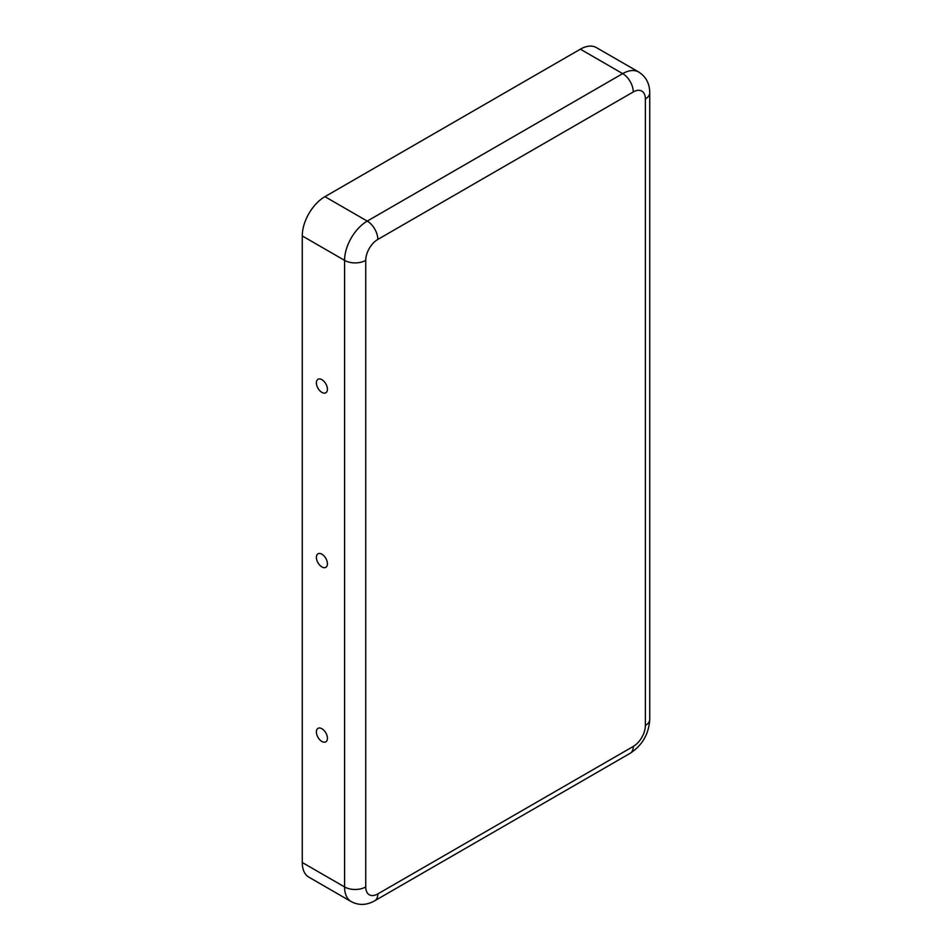 <?xml version="1.0" encoding="UTF-8"?>
<svg xmlns="http://www.w3.org/2000/svg" width="952" height="952" viewBox="0 0 952 952"><rect width="100%" height="100%" fill="white"/><g stroke="black" fill="none" stroke-linecap="round" stroke-linejoin="round"><path stroke-width="1.43" d="M316.385 382.847A7.806 4.51 60 0 1 320.586 379.086A7.806 4.51 60 0 1 327.417 389.213A7.806 4.51 60 0 1 327.262 390.641A7.806 4.51 60 0 1 321.24 391.974A7.806 4.51 60 0 1 316.385 382.847M327.417 738.276A7.806 4.51 -120 0 0 320.586 728.149A7.806 4.51 -120 0 0 316.385 731.909A7.806 4.51 -120 0 0 321.24 741.037A7.806 4.51 -120 0 0 327.262 739.704A7.806 4.51 -120 0 0 327.417 738.276M327.417 563.751A7.806 4.51 -120 0 0 320.586 553.624A7.806 4.51 -120 0 0 316.385 557.384A7.806 4.51 -120 0 0 321.24 566.511A7.806 4.51 -120 0 0 327.262 565.179A7.806 4.51 -120 0 0 327.417 563.751M633.27 746.439A17.1 9.877 -60 0 0 645.361 725.495L645.361 98.925A17.1 9.877 120 0 0 633.27 91.951L377.825 239.428A17.1 9.877 -60 0 0 365.735 260.372A14.958 8.639 180 0 1 344.576 260.372L302.26 235.929L302.26 862.5A32.059 18.516 120 0 0 308.9 877.185L351.217 901.615C358.844 905.59 366.687 905.304 374.731 900.77L630.176 753.294A14.958 8.639 60 0 0 633.27 746.439L377.825 893.916A14.958 8.639 60 0 1 374.731 900.77M302.26 235.929A32.059 18.516 -60 0 1 324.93 196.659L580.363 49.183A32.059 18.516 120 0 1 596.404 47.6L638.721 72.031A32.059 18.516 120 0 0 622.691 73.625L580.363 49.183M365.735 260.372L365.735 886.943A17.1 9.877 120 0 0 377.825 893.916M365.735 886.943A14.958 8.639 180 0 1 344.576 886.943A32.059 18.516 120 0 0 351.217 901.615M377.825 239.428A14.958 8.639 -120 0 0 367.246 221.102A32.059 18.516 -60 0 0 344.576 260.372L344.576 886.943L302.26 862.5M633.27 91.951A14.958 8.639 -120 0 0 622.691 73.625L367.246 221.102L324.93 196.659M645.361 725.495A14.958 8.639 0 0 0 649.74 719.391C648.871 733.956 642.35 745.261 630.176 753.294M645.361 98.925A14.958 8.639 0 0 0 649.74 92.82L649.74 719.391M638.721 72.031C645.98 76.66 649.657 83.586 649.74 92.82"/></g></svg>
